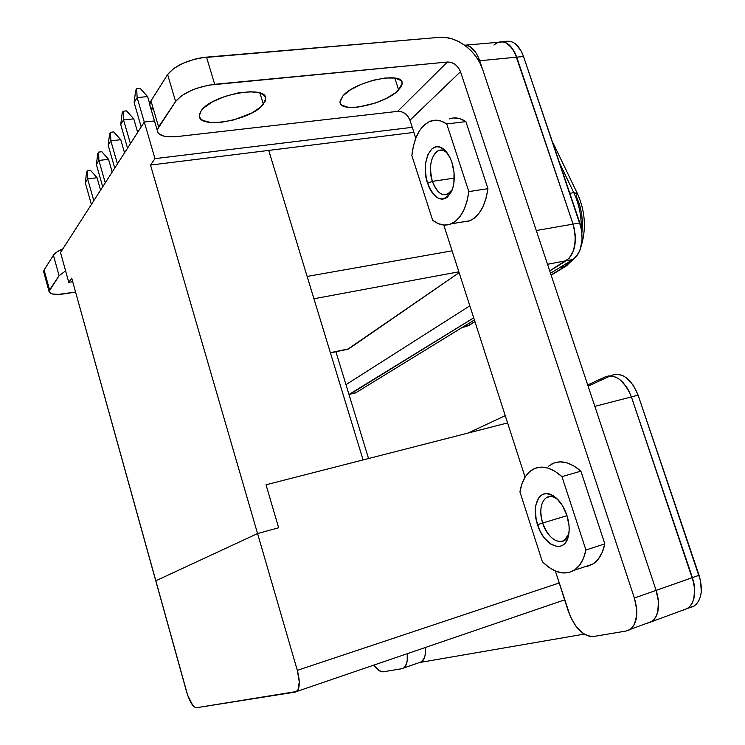 <?xml version="1.0" encoding="UTF-8"?>
<svg xmlns="http://www.w3.org/2000/svg" width="745" height="745" viewBox="0 0 745 745"><rect width="100%" height="100%" fill="white"/><g stroke="black" fill="none" stroke-linecap="round" stroke-linejoin="round"><path stroke-width="1.12" d="M557.847 499.532L554.69 497.558C544.092 492.156 537.229 507.336 542.686 523.055L537.518 524.657C531.157 506.302 539.082 488.506 551.477 494.792C558.154 498.228 563.294 505.082 566.917 515.363L569.059 525.868L569.143 530.878L567.327 539.417L565.511 542.602L563.173 544.902L560.426 546.225L557.372 546.541L550.825 544.167L544.53 538.197L541.764 534.137L539.399 529.574L536.177 519.572L535.32 509.645L535.832 505.166L538.663 497.995L540.879 495.593L543.533 494.103L546.541 493.609L553.107 495.658L556.422 498.144L562.456 505.604L566.917 515.363C569.292 522.943 569.795 529.825 568.435 536.018C564.626 554.662 543.803 546.299 537.518 524.657L542.686 523.055C539.296 510.763 540.581 502.27 546.541 497.576C549.903 495.732 553.675 496.384 557.847 499.532M567.01 515.652L542.686 523.055L567.01 515.652M447.633 153.535L445.799 151.933C435.303 143.608 426.27 164.207 432.37 181.342L427.528 183.251C420.413 163.248 430.861 139.092 443.154 148.804C446.879 151.589 449.812 156.161 451.964 162.54L454.05 172.71L453.891 182.907L452.96 187.507L451.526 191.521L447.354 197.211L444.802 198.692L442.055 199.176L439.233 198.654L436.449 197.174L431.355 191.577L429.241 187.684L426.261 178.437L425.274 168.379L425.581 163.509L427.76 154.96L431.755 149.065L434.27 147.426L436.998 146.765L439.839 147.119L445.435 150.807L450.166 157.977L451.964 162.54C455.065 173.073 454.999 182.572 451.74 191.018C443.405 203.636 435.331 201.048 427.528 183.251L432.37 181.342C428.692 166.163 430.722 155.929 438.47 150.63C441.524 149.531 444.579 150.499 447.633 153.535M454.254 178.148L432.37 181.342L454.254 178.148M398.64 89.987C385.659 104.393 339.469 113.994 340.037 101.944L342.961 95.863L350.28 89.968L360.934 84.455L373.236 80.236L385.184 77.992L394.85 78.067L400.736 80.413L401.974 82.323L402.03 84.613L400.894 87.202L395.362 92.855L386.292 98.433L375.042 103.145L357.637 107.178L348.101 107.271L341.899 105.194L340.39 103.415L340.055 101.208L342.961 95.863C354.899 81.224 403.241 71.064 402.142 83.226L398.64 89.987L394.794 78.057L398.64 89.987M263.376 104.263C252.108 120.047 198.421 129.844 199.362 115.615L201.15 110.828L203.897 107.783L212.698 101.711L224.683 96.496L237.934 92.985L250.292 91.747L259.772 92.957L262.957 94.41L264.95 96.356L265.676 98.713L265.146 101.385L260.461 107.233L251.717 113.035L233.93 119.88L221.433 122.264L210.509 122.459L202.761 120.401L200.489 118.595L199.427 116.332L199.651 113.715L201.15 110.828C211.133 94.699 267.343 84.409 265.676 98.722L263.376 104.263L259.94 93.013L263.376 104.263M694.2 605.983L689.237 607.799L693.39 606.467L696.361 604.186L698.726 600.926L700.393 596.801L701.278 591.977L700.607 580.988L638.12 395.167L633.213 385.146L626.452 377.855L622.718 375.61L618.937 374.418L615.258 374.307L611.822 375.275C622.541 372.211 631.313 378.842 638.12 395.167L631.406 396.908L692.403 577.617C696.603 592.145 695.011 602.407 687.598 608.395L683.351 610.081L687.598 608.395C695.001 602.407 696.603 592.145 692.394 577.617L699.061 575.27L692.403 577.617L694.694 589.016L694.629 594.37L693.753 599.213L692.105 603.348L689.749 606.607L686.788 608.879L689.749 606.607L692.096 603.338L693.753 599.213L694.694 589.016L693.94 583.354L631.397 396.908L638.12 395.167L699.061 575.27C703.261 589.751 701.641 599.986 694.2 605.983L647.507 623.202L650.99 621.963L653.942 619.551L656.252 616.05L657.798 611.617L656.252 616.04L653.942 619.533L650.99 621.945M610.5 375.871L588.103 386.124L610.5 375.871M548.339 466.342L553.824 463.055L560.091 461.853L566.88 462.813L573.911 465.96L580.904 471.185L604.828 543.897L585.924 549.996L561.954 476.614L555.025 471.306L548.05 468.102L541.345 467.087L535.171 468.27L529.76 471.548L525.327 476.744L522.021 483.635L519.945 491.905L542.379 561.721L548.981 567.383L555.789 571.192L562.54 572.942L568.938 572.523L574.73 569.897L579.638 565.148L583.428 558.424L585.924 549.996L561.954 476.614L580.904 471.185L604.828 543.897L602.267 552.278L598.393 558.983L593.402 563.732L587.535 566.377L584.499 566.87L592.796 564.133C598.738 560.314 602.742 553.572 604.828 543.897L585.924 549.996C583.912 559.728 579.973 566.489 574.125 570.298C564.291 575.68 553.712 572.821 542.379 561.721L519.945 491.905C521.798 480.963 526.091 473.457 532.805 469.387C541.522 464.787 551.235 467.199 561.954 476.614L580.904 471.185C570.102 461.9 560.277 459.563 551.43 464.182M149.885 105.762L149.857 103.425L150.974 100.864L167.625 74.509L150.974 100.864L158.601 126.901L175.597 101.478L157.446 129.379L157.437 131.614L158.555 133.523L163.881 136.149L167.867 136.763L177.729 136.503L397.616 111.359L447.391 62.021L208.796 85.135L196.708 88.32L191.009 90.555L181.463 95.835L175.597 101.478L167.625 74.509L173.417 68.698L182.898 63.316L194.557 59.237L200.629 57.914L439.28 37.352C456.378 35.555 476.772 50.781 482.639 69.443L656.121 590.375L634.377 598.03C638.642 612.986 637.226 623.444 630.121 629.413L626.042 631.043L593.644 636.481C583.111 636.398 574.684 628.035 568.37 611.394L555.342 571.005L570.419 616.748L576.034 626.34L582.981 633.269L586.641 635.392L590.245 636.472L593.644 636.481L626.042 631.043L629.348 629.879L632.188 627.625L634.423 624.338L636.761 615.212L636.751 609.736L634.377 598.03L460.503 71.669L409.964 120.215L415.775 138.235L409.964 120.215C407.487 114.274 403.371 111.322 397.616 111.359L447.391 62.021C453.444 62.096 457.821 65.318 460.503 71.669L409.964 120.215L408.027 116.471M443.769 225.018L525.076 477.145L443.769 225.018M453.845 117.943L459.861 118.678L465.886 121.612L487.956 188.671L486.029 198.338L482.946 206.728L478.877 213.508L474.006 218.406L468.558 221.256M462.766 221.982L469.983 220.725C479.37 216.348 485.358 205.657 487.956 188.671L468.838 191.586L446.749 123.949L440.789 120.979L434.847 120.224L429.185 121.668L424.026 125.197L419.565 130.636L415.98 137.723L413.382 146.15L411.855 155.584L432.622 220.194L438.321 223.64L444.15 225.055L449.859 224.338L455.223 221.489L460 216.572L463.986 209.764L466.985 201.318L468.838 191.586C466.361 208.693 460.503 219.43 451.265 223.817C445.091 226.275 438.88 225.065 432.622 220.194L411.855 155.584C413.969 137.313 420.143 125.84 430.359 121.184C435.657 119.256 441.124 120.178 446.749 123.949L465.886 121.612C460.214 117.887 454.674 116.984 449.291 118.902M355.942 392.671L474.388 319.968L355.942 392.671L348.986 394.524L355.942 392.671M502.689 41.795L505.343 41.562C512.998 39.923 519.06 44.905 523.53 56.499L516.723 57.151L523.53 56.499L579.843 222.932L573.082 224.115L579.843 222.932C584.294 239.806 581.985 251.996 572.905 259.483L566.219 260.759L572.905 259.483L550.508 273.238L572.905 259.483L575.811 257.09L578.269 253.756L580.206 249.594L582.143 239.48L581.296 228.333L523.53 56.499L521.556 51.759L516.266 44.551L513.156 42.372L509.915 41.264L506.665 41.245M49.04 291.416L43.573 271.515L44.095 269.979L49.58 289.945L59.088 275.715L49.04 291.416C49.831 294.452 55.661 295.16 66.519 293.549L75.571 292.031L58.594 294.387L52.578 294.014L49.384 292.459L49.58 289.945L44.095 269.979L53.426 255.209C54.813 253.114 57.98 250.981 62.915 248.802L57.132 251.838L53.426 255.209L44.095 269.979L43.834 272.456M59.088 275.715L65.607 270.873L59.088 275.715L53.426 255.209L59.088 275.715M335.921 351.742L345.978 384.662L469.825 305.841L345.978 384.662L335.921 351.742M493.898 45.072L496.785 42.959L499.904 41.888L503.145 41.906L506.367 43.024L512.281 48.378L516.704 57.169L479.706 60.745L482.052 67.795L477.741 55.912L475.31 51.805L469.49 46.339L464.396 45.045C470.877 45.296 475.981 50.539 479.706 60.745L516.704 57.169L573.054 224.124L574.507 229.535L575.373 240.7L573.454 250.823L574.768 246.018L575.317 235.141L573.082 224.115C577.533 241.035 575.252 253.253 566.219 260.759L549.745 270.929L569.106 258.357L573.473 250.851L569.096 258.329L549.726 270.891L566.209 260.722C575.224 253.226 577.505 241.026 573.054 224.124L516.704 57.169C512.234 45.557 506.2 40.565 498.591 42.204C506.209 40.528 512.253 45.529 516.723 57.151L573.082 224.115L514.748 52.401L509.468 45.175L506.377 42.986L503.145 41.869L465.886 45.119M346.825 349.461L348.8 348.837L459.125 272.651L347.515 349.396M425.33 647.629L425.199 654.65L424.464 657.714L421.717 661.681L419.537 662.51L421.493 661.83C424.585 659.679 425.861 654.948 425.33 647.629M419.742 662.491L584.238 634.116L419.742 662.491M647.517 623.174L651.661 621.526C654.632 619.514 656.671 616.208 657.798 611.617L657.798 611.617C656.68 616.217 654.632 619.523 651.652 621.554M505.25 415.654L468.121 433.031L505.25 415.654M363.066 459.935L268.721 150.406L363.066 459.935L266.04 484.781L278.639 527.767L257.556 533.56L150.509 165.073L413.894 132.405L150.509 165.073L257.556 533.56L278.639 527.767L266.04 484.781L507.587 422.927L363.066 459.935M155.752 580.821L71.716 278.136L68.782 282.336L60.522 252.527L144.316 122.031L154.988 158.648L150.509 165.073L154.988 158.648L144.316 122.031L60.522 252.527L68.782 282.336L71.716 278.136L187.628 695.187L192.778 705.385L195.367 707.573L196.494 707.731L295.411 692.068L297.944 690.047L299.285 681.945L297.311 670.351L257.574 533.55L278.639 527.767L257.574 533.55L155.77 580.811L186.632 691.984C189.724 701.958 193.011 707.21 196.494 707.731L296.78 691.462C299.918 688.082 300.095 681.042 297.311 670.351L257.574 533.55L155.752 580.821M452.094 250.832L307.136 276.432L452.094 250.832M559.206 582.981L297.311 670.351L559.206 582.981M605.173 376.914L587.703 384.932L605.173 376.914C615.845 373.86 624.589 380.527 631.406 396.908L692.403 577.617L631.406 396.908C624.589 380.527 615.845 373.869 605.173 376.914L608.591 375.946L612.25 376.067L616.022 377.268L619.747 379.531L626.498 386.851L629.236 391.628L623.286 382.762L619.747 379.531L616.022 377.277L612.25 376.067L608.591 375.946M682.653 610.211L683.351 610.081L682.653 610.211M594.845 406.37L631.397 396.908L594.845 406.37M656.131 590.394L692.394 577.617L656.131 590.394M154.476 120.941L144.316 122.031L154.476 120.941M348.8 348.837L330.38 352.692L348.8 348.837M313.943 298.764L458.855 271.804L313.943 298.764M473.708 317.864L350.476 393.919L473.708 317.864M473.699 317.826L348.986 394.496L473.699 317.826M536.288 230.531L573.054 224.124L536.288 230.531M547.519 264.27L566.209 260.722L547.519 264.27M581.947 232.58L582.478 223.034L581.64 213.685L579.526 204.558L576.248 196.131L577.431 193.607L573.78 192.648L569.813 193.281L573.78 192.648L577.422 193.588C585.114 210.854 586.427 228.147 581.361 245.515M564.719 266.617L571.694 260.228L564.719 266.617L551.086 274.961L567.094 265.49L559.718 267.576L564.719 266.617M581.296 228.324C581.445 215.575 578.939 203.683 573.78 192.648C578.939 203.683 581.445 215.575 581.296 228.324M474.891 321.542L468.531 325.425L463.912 326.394L468.531 325.425L466.361 326.515L462.198 327.446L469.499 325.118L474.891 321.542M559.597 163.099L573.78 192.648L559.597 163.099M577.217 193.169L554.271 145.433L553.284 144.428L554.261 145.415L554.075 146.765M72.703 281.703L68.782 282.336L72.703 281.703M412.255 127.32L154.988 158.648L412.255 127.32M656.121 590.375L658.44 601.541L657.798 611.617C659.195 605.266 658.636 598.179 656.121 590.375L634.377 598.03L460.503 71.669L458.436 67.693L455.223 64.461L451.349 62.468L447.391 62.021L214.7 84.306L206.523 57.142L439.28 37.352L445.771 37.492L452.42 38.973L458.985 41.729L465.225 45.641L470.896 50.567L475.813 56.322L479.771 62.692L482.639 69.443L656.121 590.375M153.228 109.422L151.021 107.792M405.029 113.519L401.369 111.713L397.616 111.359L177.729 136.503C165.036 137.676 158.229 135.711 157.307 130.599L158.601 126.901L150.974 100.864L149.726 104.71L150.378 106.935M214.7 84.306L206.523 57.142C188.057 59.619 175.094 65.411 167.625 74.509L175.597 101.478C183.186 92.678 196.214 86.951 214.7 84.306M368.542 458.529L345.978 384.662L368.542 458.529M383.433 671.785L379.289 670.751L373.813 665.248C377.212 669.941 380.416 672.12 383.433 671.785L401.946 668.675L383.433 671.785M407.273 653.803L407.189 660.871L406.472 663.935L403.799 667.911L401.946 668.675L403.576 668.051C406.602 665.918 407.841 661.169 407.273 653.803M86.644 172.039L87.426 170.735L90.555 170.344L97.055 177.729L87.64 178.921L93.796 200.712L87.64 178.921L85.284 182.776L91.402 204.437L85.284 182.776L86.644 172.039L87.426 170.735L90.555 170.344L97.055 177.729L87.64 178.921L87.426 170.735L87.64 178.921L85.284 182.776L86.644 172.039M100.575 190.143L97.055 177.729L100.575 190.143M97.772 153.489L98.61 152.101L101.823 151.729L108.537 159.3L98.88 160.454L105.259 182.86L98.88 160.454L96.384 164.552L102.717 186.818L96.384 164.552L97.772 153.489L98.61 152.101L101.823 151.729L108.537 159.3L98.88 160.454L98.61 152.101L98.88 160.454L96.384 164.552L97.772 153.489M112.188 172.067L108.537 159.3L112.188 172.067M109.608 133.774L110.493 132.303L113.789 131.94L120.746 139.706L110.828 140.824L117.44 163.891L110.828 140.824L108.174 145.182L114.739 168.1L108.174 145.182L109.608 133.774L110.493 132.303L113.789 131.94L120.746 139.706L110.828 140.824L110.493 132.303L110.828 140.824L108.174 145.182L109.608 133.774M124.536 152.846L120.746 139.706L124.536 152.846M122.208 112.784L123.149 111.219L126.538 110.875L133.755 118.837L123.558 119.917L130.422 143.673L123.558 119.917L120.727 124.564L127.535 148.162L120.727 124.564L122.208 112.784L123.149 111.219L126.538 110.875L133.755 118.837L123.558 119.917L123.149 111.219L123.558 119.917L120.727 124.564L122.208 112.784M137.676 132.377L133.755 118.837L137.676 132.377M135.646 90.396L136.652 88.73L140.144 88.394L147.622 96.58L137.136 97.604L144.269 122.106L137.136 97.604L134.119 102.568L141.196 126.901L134.119 102.568L135.646 90.396L136.652 88.73L140.144 88.394L147.622 96.58L137.136 97.604L136.652 88.73L137.136 97.604L134.119 102.568L135.646 90.396M149.773 103.927L147.622 96.58L149.773 103.927M487.956 188.671L468.838 191.586L446.749 123.949L465.886 121.612L487.956 188.671M452.317 189.565L447.382 194.408C441.17 196.01 436.17 191.661 432.37 181.342C438.47 195.693 445.119 198.44 452.317 189.565M568.854 533.783L564.179 540.609C555.649 543.478 548.478 537.629 542.686 523.055C547.929 540.972 565.017 548.45 568.854 533.783M554.69 497.558L551.477 494.792M553.097 495.649L552.632 495.788M550.043 496.552L546.541 497.576M445.799 151.933L443.154 148.804M441.589 150.211L438.47 150.63M564.654 599.855L296.78 691.462M348.204 349.172L330.435 352.888M355.384 392.969L348.958 394.403M462.422 327.306L466.547 326.44L474.965 321.765M552.408 141.848L554.038 144.958M575.252 257.658L565.697 266.328L551.17 275.212M651.661 621.526L630.121 629.413M157.307 130.599L149.726 104.71M265.676 98.722L264.959 96.384M402.142 83.226L401.546 81.373M421.493 661.83L403.576 668.051M451.265 223.817L469.983 220.725M574.125 570.298L592.796 564.133M568.649 535.022L568.435 536.018"/></g></svg>
